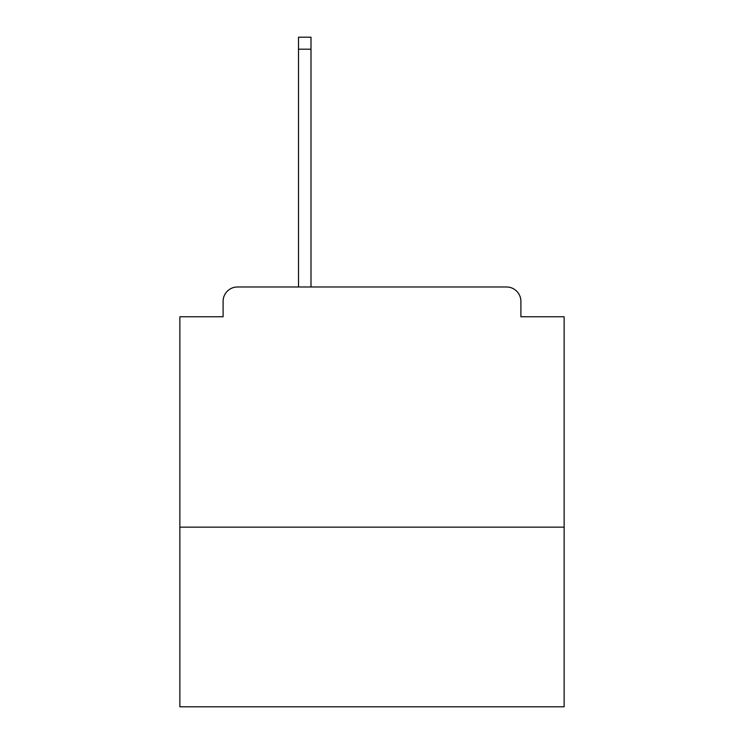 <?xml version="1.0" encoding="UTF-8"?>
<svg xmlns="http://www.w3.org/2000/svg" width="744" height="744" viewBox="0 0 744 744"><rect width="100%" height="100%" fill="white"/><g stroke="black" fill="none" stroke-linecap="round" stroke-linejoin="round"><path stroke-width="1.12" d="M564.138 527.152L564.138 316.758L520.902 316.758L520.902 301.385A14.406 14.406 0 0 0 506.497 286.979L237.503 286.979A14.406 14.406 0 0 0 223.098 301.385L223.098 316.758L179.862 316.758L179.862 706.8L564.138 706.8L564.138 527.152L179.862 527.152M223.098 301.385L223.098 316.758M506.497 286.979L446.93 286.979M297.07 286.979L237.503 286.979M520.902 316.758L520.902 301.385M310.992 49.206L298.511 49.206L298.511 37.2L310.992 37.2L310.992 286.979M298.511 49.206L298.511 286.979"/></g></svg>
